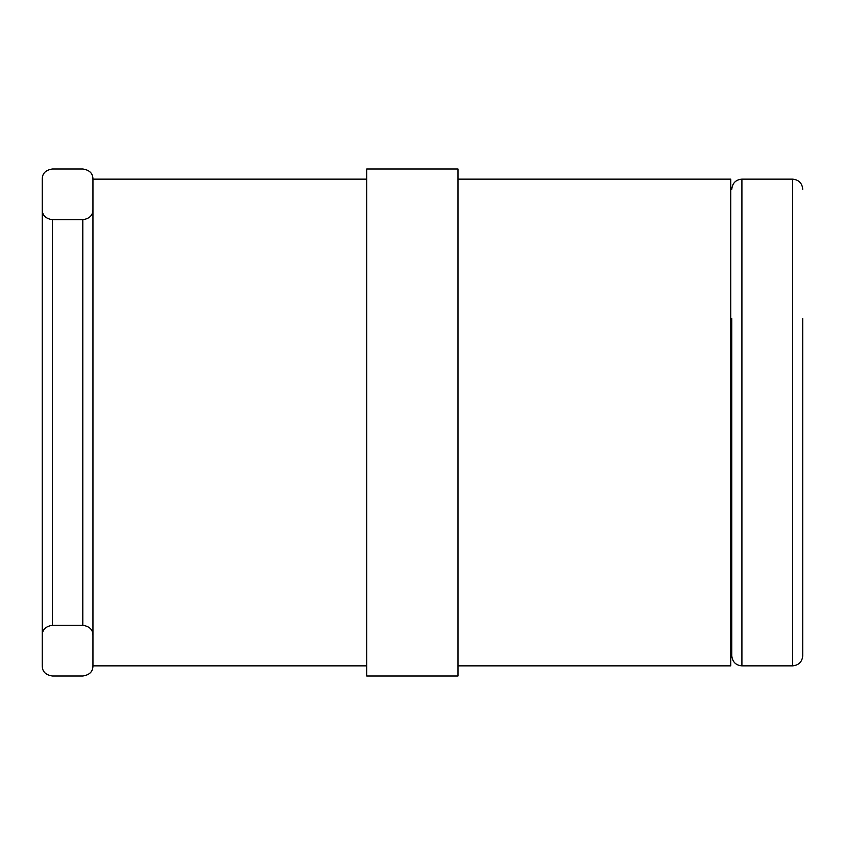 <?xml version="1.0" encoding="UTF-8"?>
<svg xmlns="http://www.w3.org/2000/svg" width="845" height="845" viewBox="0 0 845 845"><rect width="100%" height="100%" fill="white"/><g stroke="black" fill="none" stroke-linecap="round" stroke-linejoin="round"><path stroke-width="1.27" d="M42.25 179.14C42.282 173.394 45.662 170.014 52.39 169L82.81 169C89.538 170.014 92.918 173.394 92.95 179.14L92.95 209.56C92.918 215.306 89.538 218.686 82.81 219.7L52.39 219.7C45.662 218.686 42.282 215.306 42.25 209.56L42.25 179.14M92.95 209.56L92.95 665.86C92.918 671.606 89.538 674.986 82.81 676L52.39 676C45.662 674.986 42.282 671.606 42.25 665.86L42.25 209.56M42.25 635.44C42.282 629.694 45.662 626.314 52.39 625.3L52.39 219.7M92.95 635.44C92.918 629.694 89.538 626.314 82.81 625.3L52.39 625.3M457.99 179.14L730.756 179.14L730.756 665.86L457.99 665.86M366.73 169L366.73 676L457.99 676L457.99 169L366.73 169M731.77 318.533L731.77 655.72C732.425 661.931 735.805 665.311 741.91 665.86L792.61 665.86C798.768 665.258 802.148 661.878 802.75 655.72L802.75 526.467M802.75 318.533L802.75 655.72M82.81 219.7L82.81 625.3M792.61 665.86L792.61 179.14L741.91 179.14L741.91 665.86M92.95 179.14L366.73 179.14M92.95 665.86L366.73 665.86M741.91 179.14C735.805 179.689 732.425 183.069 731.77 189.28M792.61 179.14C798.768 179.742 802.148 183.122 802.75 189.28"/></g></svg>
